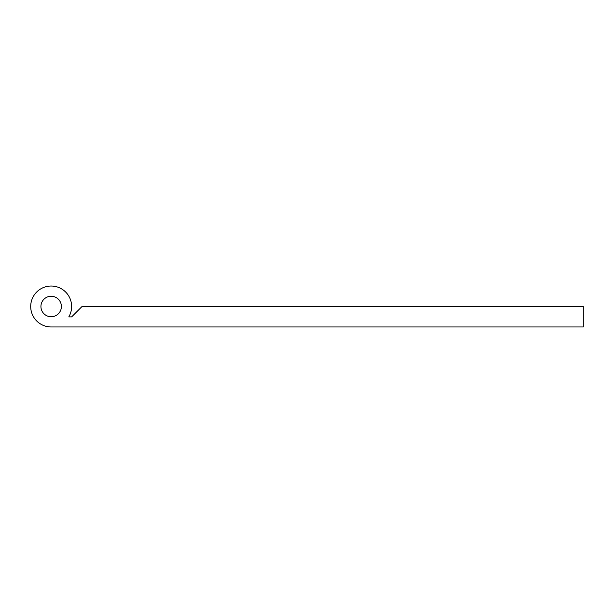 <?xml version="1.0" encoding="UTF-8"?>
<svg xmlns="http://www.w3.org/2000/svg" width="614" height="614" viewBox="0 0 614 614"><rect width="100%" height="100%" fill="white"/><g stroke="black" fill="none" stroke-linecap="round" stroke-linejoin="round"><path stroke-width="0.92" d="M40.931 306.501A10.231 10.231 0 0 0 51.169 316.732A10.231 10.231 0 0 0 61.4 306.501A10.231 10.231 0 0 0 51.169 296.263A10.231 10.231 0 0 0 40.931 306.501M71.631 306.501A20.469 20.469 0 0 0 51.169 286.032A20.469 20.469 0 0 0 30.7 306.501A20.469 20.469 0 0 0 51.169 326.963L583.3 326.963L583.3 306.501L82.038 306.501L71.631 316.901L68.791 316.901A20.469 20.469 0 0 0 71.631 306.501"/></g></svg>
